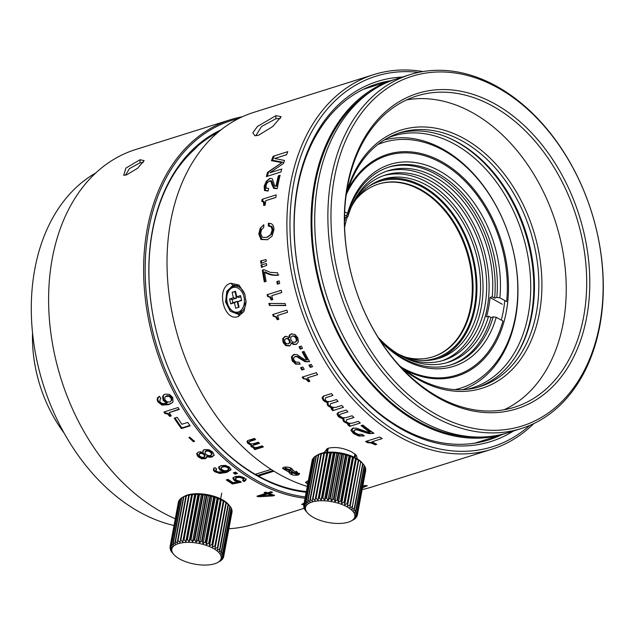 <?xml version="1.0" encoding="UTF-8"?>
<svg xmlns="http://www.w3.org/2000/svg" width="635" height="635" viewBox="0 0 635 635"><rect width="100%" height="100%" fill="white"/><g stroke="black" fill="none" stroke-linecap="round" stroke-linejoin="round"><path stroke-width="0.95" d="M466.788 389.374A132.024 93.988 72.5 0 0 472.337 387.882A132.024 93.988 72.5 0 0 528.217 314.865A132.024 93.988 72.5 0 0 454.731 144.24A132.024 93.988 72.5 0 0 393.073 136.017A132.024 93.988 72.5 0 0 387.675 137.97M515.485 356.687A134.207 95.544 72.5 0 0 531.257 315.285A134.207 95.544 72.5 0 0 446.318 136.882M32.536 332.859A118.928 84.669 72.5 0 0 64.048 432.983M377.746 144.574A128.754 91.654 -107.5 0 1 443.698 150.463A128.754 91.654 -107.5 0 1 515.366 316.857A128.754 91.654 -107.5 0 1 454.866 389.644M384.199 140.017A130.929 93.21 -107.5 0 1 442.603 148.971A130.929 93.21 -107.5 0 1 515.477 318.191A130.929 93.21 -107.5 0 1 462.772 389.684M501.277 320.08A114.022 81.169 72.5 0 0 503.245 311.412A114.022 81.169 72.5 0 0 504.777 300.545M404.916 369.975A116.205 82.725 72.5 0 0 506.286 311.825A116.205 82.725 72.5 0 0 454.342 170.077A116.205 82.725 72.5 0 0 348.059 189.301M378.254 184.15A90.559 64.468 -107.5 0 1 420.187 189.905A90.559 64.468 -107.5 0 1 470.591 306.943A90.559 64.468 -107.5 0 1 432.625 356.918M423.664 360.521A92.742 66.024 72.5 0 0 474.361 307.126A92.742 66.024 72.5 0 0 422.743 187.269A92.742 66.024 72.5 0 0 368.84 186.317M406.067 357.315A90.559 64.468 72.5 0 0 432.991 356.799A90.559 64.468 72.5 0 0 471.321 306.713A90.559 64.468 72.5 0 0 420.918 189.674A90.559 64.468 72.5 0 0 378.619 184.031A90.559 64.468 72.5 0 0 356.259 199.025M346.758 193.477A115.11 81.947 -107.5 0 1 448.318 167.164A115.11 81.947 -107.5 0 1 506.611 301.562L499.864 297.823A105.839 75.343 72.5 0 0 439.547 170.99A105.839 75.343 72.5 0 0 347.543 213.431L344.678 211.844M499.864 297.823L496.816 297.402L494.625 298.093L492.244 296.775L490.053 297.466L502.348 304.276M496.816 297.402A103.656 73.795 72.5 0 0 466.257 197.715A103.656 73.795 72.5 0 0 389.311 166.941A103.656 73.795 72.5 0 0 347.67 214.773L345.48 215.463L347.861 216.781L345.662 217.472L344.519 216.837M347.67 214.773L347.543 213.431M388.215 167.299A103.656 73.795 -107.5 0 1 494.625 298.093M492.244 296.775A100.386 71.461 72.5 0 0 462.51 200.43A100.386 71.461 72.5 0 0 388.096 170.751A100.386 71.461 72.5 0 0 347.861 216.781M378.103 337.336A100.386 71.461 72.5 0 0 448.366 362.26A100.386 71.461 72.5 0 0 488.601 316.23L486.41 316.921A100.386 71.461 72.5 0 0 488.664 307.427A100.386 71.461 72.5 0 0 490.053 297.466M386.278 171.363A100.386 71.461 -107.5 0 1 462.82 206.645A100.386 71.461 -107.5 0 1 487.196 307.888A100.386 71.461 -107.5 0 1 446.524 362.799M345.662 217.472A100.386 71.461 72.5 0 0 344.487 221.917M399.137 354.655A97.107 69.136 72.5 0 0 443.722 360.283A97.107 69.136 72.5 0 0 484.83 306.578A97.107 69.136 72.5 0 0 460.502 207.645A97.107 69.136 72.5 0 0 385.429 175.022A97.107 69.136 72.5 0 0 352.1 205.176M347.289 216.956A97.107 69.136 72.5 0 0 344.599 227.314M383.611 175.633A97.107 69.136 -107.5 0 1 457.613 209.82A97.107 69.136 -107.5 0 1 481.179 307.729A97.107 69.136 -107.5 0 1 441.889 360.823M397.573 353.687A93.837 66.802 72.5 0 0 439.087 358.315A93.837 66.802 72.5 0 0 478.806 306.419A93.837 66.802 72.5 0 0 455.303 210.82A93.837 66.802 72.5 0 0 382.754 179.3A93.837 66.802 72.5 0 0 351.361 206.867M380.936 179.911A93.837 66.802 -107.5 0 1 452.414 212.995A93.837 66.802 -107.5 0 1 475.155 307.57A93.837 66.802 -107.5 0 1 437.253 358.854M488.601 316.23L490.982 317.548L493.181 316.857L496.229 317.278L502.968 321.016A115.11 81.947 -107.5 0 1 401.463 367.3M380.349 340.86A105.839 75.343 72.5 0 0 496.229 317.278M490.982 317.548A103.656 73.795 -107.5 0 1 450.437 365.022M379.412 339.415A103.656 73.795 72.5 0 0 451.541 364.688A103.656 73.795 72.5 0 0 493.181 316.857M305.046 498.269A196.398 139.819 -107.5 0 1 256.675 482.14A196.398 139.819 -107.5 0 1 144.28 287.663A196.398 139.819 -107.5 0 1 230.489 119.69L135.469 149.59A196.398 139.819 72.5 0 0 49.26 317.563A196.398 139.819 72.5 0 0 161.655 512.04A196.398 139.819 72.5 0 0 175.3 518.724M228.886 528.741A196.398 139.819 72.5 0 0 253.381 524.28L304.284 508.254M217.749 132.54A189.309 134.771 72.5 0 0 152.487 231.156A189.309 134.771 72.5 0 0 306.3 491.553M220.988 129.873A190.397 135.549 72.5 0 0 152.432 230.489A190.397 135.549 72.5 0 0 306.165 492.292M305.3 496.927A195.31 139.041 -107.5 0 1 257.588 480.933A195.31 139.041 -107.5 0 1 145.502 282.551A195.31 139.041 -107.5 0 1 238.609 118.562M230.489 119.69A196.398 139.819 -107.5 0 1 242.411 116.729M258.445 496.776A196.398 139.819 -107.5 0 1 256.913 496.197L265.962 493.347A196.398 139.819 -107.5 0 1 264.096 492.609L265.684 492.109A196.398 139.819 -107.5 0 0 267.549 492.847L271.034 491.752A196.398 139.819 -107.5 0 0 272.566 492.331L269.081 493.435A196.398 139.819 72.5 0 0 274.63 495.371L272.836 495.935L258.445 496.776L258.516 495.752A195.31 139.041 -107.5 0 1 258.421 495.721M304.109 503.293L301.633 504.381L303.855 504.627M240.054 481.274L236.498 480.243L235.434 478.79L235.704 477.695L237.125 476.663L240.046 476.44L242.673 477.369L243.721 478.774L242.586 480.584A196.398 139.819 -107.5 0 0 244.245 481.6L246.031 479.869L244.292 477.782L239.8 476.194L235.053 476.552L232.855 478.377L234.426 480.624L237.633 481.79L233.124 482.703A196.398 139.819 72.5 0 1 228.044 479.385L226.258 479.949A196.398 139.819 -107.5 0 0 232.529 484.005L241.324 482.163L240.054 481.274M235.434 478.79L236.879 477.591L239.8 477.377L242.443 478.314L243.499 479.727M235.141 474.178A196.398 139.819 -107.5 0 1 233.339 472.877L235.625 472.154A196.398 139.819 -107.5 0 0 237.434 473.456L235.141 474.178L235.41 473.258A195.31 139.041 -107.5 0 1 234.41 472.543M230.942 469.487L230.759 470.043L229.56 467.193L225.369 465.384L220.734 465.685L218.535 467.511L219.877 470.027L224.306 471.718L218.186 472.011L216.567 471.241L215.884 469.836L216.733 468.995A196.398 139.819 -107.5 0 1 215.162 467.685L213.463 468.892L213.4 470.217L214.614 471.67L219.726 473.448L226.79 472.408L230.878 469.765M206.788 457.43L206.708 456.359L209.542 457.279L212.026 457.025L214.154 455.025L212.693 452.001L208.851 449.675L204.668 449.604L203.002 450.707L202.954 452.564L200.596 451.81L198.469 452.041L196.612 453.85L197.945 456.644L201.43 458.716L205.121 458.74L206.708 457.66M213.979 455.62L214.154 455.025M177.173 417.29A196.398 139.819 72.5 0 0 181.872 424.267L187.722 422.426A196.398 139.819 -107.5 0 0 190.143 425.823L181.372 428.585A196.398 139.819 -107.5 0 1 174.252 418.211L177.173 417.29M169.212 412.615L179.245 409.464A196.398 139.819 -107.5 0 1 178.078 407.527L163.957 411.972A196.398 139.819 -107.5 0 0 164.862 413.48L167.489 413.964L169.775 416.409L171.275 415.933A196.398 139.819 -107.5 0 1 169.212 412.615L179.054 409.146M162.012 405.122L168.751 404.606L171.998 402.963L173.03 401.749L172.728 397.47L169.394 394.343L165.092 394.16L163.798 394.795L162.576 396.454L163.1 400.225L166.672 403.265L162.933 403.542L161.004 402.836L159.742 401.51L160.512 398.328A196.398 139.819 -107.5 0 1 159.441 396.272L157.559 397.756L157.139 399.621L157.837 401.852L162.012 405.122L162.631 404.606L158.464 401.36L157.774 399.137L158.718 396.661M160.925 398.002L160.512 398.328M140.017 159.734L125.857 168.124L123.714 175.3L126.611 174.871L137.589 168.259L144.153 160.623L140.017 159.734L140.025 162.79L143.185 162.512M189.69 437.11L188.936 437.642L193.588 441.849L194.366 441.293L189.69 437.11M125.492 175.165L129.5 168.593L140.025 162.79M232.529 484.005L232.743 483.052L240.324 481.457M227.37 479.6A195.31 139.041 72.5 0 0 232.743 483.052M237.633 481.79L237.847 480.854L234.656 479.679L233.101 477.441M244.245 481.6L244.459 480.639A195.31 139.041 -107.5 0 1 243.38 479.989M246.253 478.917L244.459 480.639M236.625 472.877L235.41 473.258M231.061 469.146L227.084 471.503L220.027 472.551L214.924 470.789L213.725 469.344L213.789 468.019M219.726 473.448L220.027 472.551M216.36 468.693L215.884 469.836M224.306 471.718L224.607 470.821L220.194 469.146L218.869 466.638M222.861 466.042L221.091 468.082L222.536 466.916L225.354 466.749L227.838 467.804L228.663 469.408L228.965 468.511L228.155 466.923L225.671 465.868L222.861 466.042L222.536 466.916M228.965 468.511L227.139 470.575L224.417 470.733L221.877 469.638L221.091 468.082M206.97 457.049L205.51 457.922L201.827 457.906L198.358 455.843L197.033 453.065M202.954 452.564L203.422 449.929M214.13 455.184L212.415 456.208L209.931 456.462L207.105 455.549L206.708 456.359M205.224 455.414L203.795 457.224L201.684 457.24L199.739 456.089L198.993 454.533L200.096 453.517L202.16 453.557L204.041 454.731L204.74 456.573L205.224 455.414L204.446 453.938L202.573 452.763L200.517 452.731L199.414 453.739M212.177 453.612L210.55 455.565L208.082 455.533L205.811 454.16L204.93 452.358L206.129 451.144L208.55 451.16L210.907 452.564L211.677 454.731L212.177 453.612L211.32 451.763L208.963 450.366L206.55 450.35L205.343 451.564M198.993 454.533L199.509 453.43M204.93 452.358L205.47 451.12M189.857 425.426L181.904 427.934L181.372 428.585M175.046 417.965A195.31 139.041 72.5 0 0 181.904 427.934M171.061 415.6L169.775 416.409M170.355 415.822L168.077 413.393L165.457 412.917A195.31 139.041 -107.5 0 1 164.735 411.726M164.862 413.48L165.457 412.917M172.299 402.693L169.362 404.082L162.631 404.606M166.672 403.265L167.291 402.749L163.727 399.725L163.219 395.978L164.132 394.573M170.617 401.463L171.91 400.018L171.609 397.621L169.64 395.788L167.029 395.668L165.497 396.589L169.005 396.28L170.982 398.121L171.291 400.534L170.617 401.463L169.577 402.003L167.045 401.852L165.029 399.931L164.743 397.613L165.497 396.589M194.532 440.888L194.064 441.127L189.238 437.332M272.836 495.935L272.875 494.903L271.439 494.998M261.191 495.617L258.516 495.752M265.962 493.347L266.041 492.331A195.31 139.041 -107.5 0 1 265.573 492.149M271.129 491.792L269.153 492.411L269.081 493.435M261.247 494.895L267.565 492.911A195.31 139.041 72.5 0 0 271.447 494.292L271.423 495.332L261.168 495.919L261.247 494.895M271.423 495.332A196.398 139.819 -107.5 0 1 267.494 493.935L261.168 495.919M267.494 493.935L267.565 492.911M304.062 503.531L303.125 503.587L303.308 504.65M223.742 501.396A27.281 11.486 -169.4 0 0 223.512 501.269A27.281 11.486 -169.4 0 0 223.29 501.142L214.916 545.894A27.281 11.486 10.6 0 1 215.138 546.021A27.281 11.486 10.6 0 1 215.368 546.148L223.941 500.888L225.885 502.714L217.511 547.465A27.281 11.486 10.6 0 1 217.9 547.727L226.274 502.983A27.281 11.486 -169.4 0 0 225.885 502.714M217.448 562.626A25.098 10.565 10.6 0 1 179.689 559.006A25.098 10.565 10.6 0 1 173.752 554.442A25.098 10.565 10.6 0 1 182.245 542.774A25.098 10.565 10.6 0 1 213.312 548.426A25.098 10.565 10.6 0 1 217.448 562.626L221.155 560.491A27.281 11.486 10.6 0 0 221.409 560.284L220.226 560.729L222.52 559.189A27.281 11.486 10.6 0 0 222.702 558.959L221.25 559.427L223.393 557.744A27.281 11.486 10.6 0 0 223.488 557.49L221.79 557.998L223.75 556.181L232.124 511.429A27.281 11.486 -169.4 0 0 232.14 511.167L223.766 555.911A27.281 11.486 10.6 0 1 223.75 556.181M223.766 555.911L221.837 556.482L223.583 554.53L231.965 509.778A27.281 11.486 -169.4 0 0 231.886 509.5L223.512 554.252A27.281 11.486 10.6 0 1 223.583 554.53M223.512 554.252L221.393 554.895L222.901 552.831L231.275 508.079A27.281 11.486 -169.4 0 0 231.116 507.794L222.742 552.545A27.281 11.486 10.6 0 1 222.901 552.831M222.742 552.545L220.472 553.283L221.71 551.101L230.084 506.357A27.281 11.486 -169.4 0 0 229.973 506.222A27.281 11.486 -169.4 0 0 229.838 506.071L221.464 550.823A27.281 11.486 10.6 0 1 221.71 551.101M221.464 550.823L219.083 551.664L220.027 549.394L228.402 504.642A27.281 11.486 -169.4 0 0 228.084 504.365L219.71 549.116A27.281 11.486 10.6 0 1 220.027 549.394M219.71 549.116L217.249 550.077L217.9 547.727M217.511 547.465L215.019 548.553L215.368 546.148M229.973 506.222L228.354 504.341A25.098 10.565 -169.4 0 0 222.417 499.785A25.098 10.565 -169.4 0 0 184.658 496.165L183.523 496.824L175.149 541.576A27.281 11.486 10.6 0 1 175.514 541.417L183.888 496.673A27.281 11.486 -169.4 0 0 183.523 496.824M226.274 502.983L228.084 504.365M228.402 504.642L229.838 506.071M230.06 506.452L231.116 507.794M231.196 508.492L231.886 509.5M231.807 510.596L232.14 511.167M222.845 558.181L222.702 558.959M223.734 556.197L223.488 557.49M223.941 500.888L215.019 548.553M214.916 545.894L212.431 547.116L212.471 544.671L220.845 499.92A27.281 11.486 -169.4 0 0 220.337 499.689L211.963 544.441A27.281 11.486 10.6 0 1 212.471 544.671M211.963 544.441L209.542 545.806L209.264 543.33L217.638 498.578A27.281 11.486 -169.4 0 0 217.091 498.38L208.717 543.123A27.281 11.486 10.6 0 1 209.264 543.33M208.717 543.123L206.391 544.632L205.827 542.155L214.201 497.411A27.281 11.486 -169.4 0 0 213.614 497.229L205.24 541.98A27.281 11.486 10.6 0 1 205.827 542.155M205.24 541.98L203.049 543.631L202.208 541.171L210.582 496.419A27.281 11.486 -169.4 0 0 209.979 496.276L201.605 541.028A27.281 11.486 10.6 0 1 202.208 541.171M201.605 541.028L199.588 542.814L198.485 540.393L206.859 495.641A27.281 11.486 -169.4 0 0 206.248 495.53L197.874 540.282A27.281 11.486 10.6 0 1 198.485 540.393M197.874 540.282L196.064 542.203L194.739 539.829L203.113 495.086A27.281 11.486 -169.4 0 0 202.494 495.014L194.119 539.758A27.281 11.486 10.6 0 1 194.739 539.829M194.119 539.758L192.548 541.798L191.024 539.504L199.398 494.76A27.281 11.486 -169.4 0 0 198.803 494.728L190.421 539.472A27.281 11.486 10.6 0 1 191.024 539.504M190.421 539.472L189.119 541.623L187.428 539.417L195.802 494.665A27.281 11.486 -169.4 0 0 195.231 494.681L186.857 539.425A27.281 11.486 10.6 0 1 187.428 539.417M186.857 539.425L185.833 541.671L184.015 539.567L192.389 494.824A27.281 11.486 -169.4 0 0 191.849 494.871L183.475 539.615A27.281 11.486 10.6 0 1 184.015 539.567M183.475 539.615L182.753 541.949L180.856 539.964L189.23 495.213A27.281 11.486 -169.4 0 0 188.738 495.3L180.364 540.044A27.281 11.486 10.6 0 1 180.856 539.964M180.364 540.044L179.943 542.441L177.998 540.583L186.373 495.832A27.281 11.486 -169.4 0 0 185.944 495.951L177.57 540.702A27.281 11.486 10.6 0 1 177.998 540.583M177.57 540.702L177.459 543.147L175.514 541.417M175.149 541.576L175.339 544.044L173.45 542.457L181.824 497.705A27.281 11.486 -169.4 0 0 181.523 497.896L173.149 542.647A27.281 11.486 10.6 0 1 173.45 542.457M173.149 542.647L173.641 545.124L171.839 543.679L180.213 498.927A27.281 11.486 -169.4 0 0 179.991 499.142L171.617 543.893A27.281 11.486 10.6 0 1 171.839 543.679M171.617 543.893L172.395 546.362L170.712 545.052L179.086 500.309A27.281 11.486 -169.4 0 0 178.951 500.547L170.577 545.298A27.281 11.486 10.6 0 1 170.712 545.052M170.577 545.298L171.609 547.727L170.093 546.56L178.467 501.817A27.281 11.486 -169.4 0 0 178.427 501.999A27.281 11.486 -169.4 0 0 178.419 502.071L170.069 546.679M173.752 554.442L171.569 551.855A27.281 11.486 10.6 0 1 171.371 551.569L170.545 550.132A27.281 11.486 10.6 0 1 170.426 549.854L171.513 550.759L170.029 548.449A27.281 11.486 10.6 0 1 169.997 548.172L171.315 549.204L170.045 546.822A27.281 11.486 10.6 0 1 170.053 546.751A27.281 11.486 10.6 0 1 170.093 546.56M179.086 500.309L179.88 499.721M180.213 498.927L181.483 498.126M181.824 497.705L184.261 496.38M183.888 496.673L185.944 495.951M186.373 495.832L188.865 494.776L188.738 495.3M189.23 495.213L191.667 494.284L191.849 494.871M192.389 494.824L194.747 494.006L195.231 494.681M195.802 494.665L198.041 493.959L198.803 494.728M199.398 494.76L201.47 494.133L202.494 495.014M203.113 495.086L204.986 494.53L206.248 495.53M206.859 495.641L208.51 495.149L209.979 496.276M210.582 496.419L211.971 495.967L213.614 497.229M214.201 497.411L215.313 496.967L217.091 498.38M217.638 498.578L218.456 498.134L220.337 499.689M220.845 499.92L221.353 499.451L223.29 501.142M221.353 499.451L212.431 547.116M218.456 498.134L209.542 545.806M215.313 496.967L206.391 544.632M211.971 495.967L203.049 543.631M208.51 495.149L199.588 542.814M204.986 494.53L196.064 542.203M201.47 494.133L192.548 541.798M198.041 493.959L189.119 541.623M194.747 494.006L185.833 541.671M191.667 494.284L182.753 541.949M169.997 548.172L170.196 547.116M170.426 549.854L170.537 549.251M236.752 296.767L235.522 291.259L232.148 292.314L233.378 297.831L229.584 299.022L230.68 303.911L234.474 302.72L235.704 308.229L239.07 307.173L237.839 301.657L241.641 300.466L240.546 295.577L236.752 296.767L238.673 297.482L240.824 296.807M235.601 291.64L232.148 292.314M237.839 301.657L241.538 299.99M234.474 302.72L237.196 301.355L238.53 307.34M229.584 299.022L232.1 299.553L232.807 302.736L237.196 301.355M232.807 302.736L230.68 303.911M233.378 297.831L236.482 298.172L232.1 299.553M235.061 291.806L236.482 298.172M344.567 502.372L352.941 457.629A27.281 11.486 -169.4 0 0 352.417 457.406L344.035 502.158A27.281 11.486 10.6 0 1 344.567 502.372L344.686 504.841L347.147 503.539A27.281 11.486 10.6 0 1 347.623 503.785L355.997 459.034A27.281 11.486 -169.4 0 0 355.521 458.795L347.147 503.539M344.035 502.158L341.662 503.595L341.241 501.118L349.615 456.367A27.281 11.486 -169.4 0 0 349.044 456.176L340.67 500.928A27.281 11.486 10.6 0 1 341.241 501.118M340.67 500.928L338.407 502.499L337.701 500.031L346.075 455.287A27.281 11.486 -169.4 0 0 345.48 455.12L337.106 499.872A27.281 11.486 10.6 0 1 337.701 500.031M337.106 499.872L334.994 501.594L334.026 499.15L342.4 454.398A27.281 11.486 -169.4 0 0 341.789 454.271L333.415 499.023A27.281 11.486 10.6 0 1 334.026 499.15M333.415 499.023L331.494 500.872L330.279 498.475L338.653 453.723A27.281 11.486 -169.4 0 0 338.034 453.636L329.66 498.388A27.281 11.486 10.6 0 1 330.279 498.475M329.66 498.388L327.97 500.364L326.541 498.031L334.915 453.287A27.281 11.486 -169.4 0 0 334.304 453.231L325.93 497.983A27.281 11.486 10.6 0 1 326.541 498.031M325.93 497.983L324.485 500.078L322.874 497.824L331.248 453.072A27.281 11.486 -169.4 0 0 330.66 453.065L322.286 497.816A27.281 11.486 10.6 0 1 322.874 497.824M322.286 497.816L321.119 500.015L319.365 497.856L327.739 453.112A27.281 11.486 -169.4 0 0 327.176 453.136L318.802 497.888A27.281 11.486 10.6 0 1 319.365 497.856M318.802 497.888L317.929 500.174L316.063 498.126L324.437 453.382A27.281 11.486 -169.4 0 0 323.921 453.446L315.547 498.197A27.281 11.486 10.6 0 1 316.063 498.126M315.547 498.197L314.976 500.563L313.055 498.634L321.429 453.89A27.281 11.486 -169.4 0 0 320.961 453.993L312.587 498.737A27.281 11.486 10.6 0 1 313.055 498.634M312.587 498.737L312.325 501.158L310.38 499.364L318.754 454.62A27.281 11.486 -169.4 0 0 318.349 454.755L309.975 499.507A27.281 11.486 10.6 0 1 310.38 499.364M309.975 499.507L310.015 501.967L308.094 500.309L316.468 455.557A27.281 11.486 -169.4 0 0 316.143 455.732A27.281 11.486 -169.4 0 0 316.135 455.732L307.761 500.483A27.281 11.486 10.6 0 1 308.094 500.309M307.761 500.483L308.11 502.96L306.253 501.444L314.627 456.692A27.281 11.486 -169.4 0 0 314.365 456.89L305.991 501.642A27.281 11.486 10.6 0 1 306.253 501.444M305.991 501.642L306.626 504.119L304.879 502.745L313.253 457.994A27.281 11.486 -169.4 0 0 313.071 458.224L304.697 502.968A27.281 11.486 10.6 0 1 304.879 502.745M304.697 502.968L305.61 505.42L304.006 504.19L312.38 459.438A27.281 11.486 -169.4 0 0 312.285 459.692L303.911 504.436A27.281 11.486 10.6 0 1 304.006 504.19M303.911 504.436L305.07 506.849L303.649 505.754L312.039 460.986M305.935 511.111A27.281 11.486 10.6 0 1 305.808 510.961A27.281 11.486 10.6 0 1 305.697 510.826L304.665 509.389A27.281 11.486 10.6 0 1 304.498 509.103L305.459 509.953L303.895 507.675A27.281 11.486 10.6 0 1 303.816 507.405L305.022 508.373L303.641 506.016A27.281 11.486 10.6 0 1 303.649 505.754M313.357 517.398A25.098 10.565 10.6 0 1 307.419 512.842A25.098 10.565 10.6 0 1 315.912 501.166A25.098 10.565 10.6 0 1 346.98 506.817A25.098 10.565 10.6 0 1 351.115 521.017A25.098 10.565 10.6 0 1 313.357 517.398M355.997 459.034L356.362 458.549L358.299 460.311L349.925 505.055L347.44 506.214L347.623 503.785M352.941 457.629L353.608 457.168L344.686 504.841M353.608 457.168L355.521 458.795M362.442 463.225L364.204 465.328L355.83 510.08L353.497 510.865L354.592 508.635L362.966 463.891L362.021 462.732A25.098 10.565 -169.4 0 0 356.084 458.176A25.098 10.565 -169.4 0 0 318.325 454.557L316.143 455.732M312.38 459.438L312.928 459.002M313.253 457.994L314.293 457.287M314.627 456.692L316.119 455.811M316.468 455.557L318.349 454.755M318.754 454.62L321.239 453.493L320.961 453.993M321.429 453.89L323.898 452.898L323.921 453.446M324.437 453.382L326.85 452.509L327.176 453.136M327.739 453.112L330.041 452.35L330.66 453.065M331.248 453.072L333.407 452.414L334.304 453.231M334.915 453.287L336.891 452.699L338.034 453.636M338.653 453.723L340.416 453.207L341.789 454.271M342.4 454.398L343.916 453.922L345.48 455.12M346.075 455.287L347.329 454.835L349.044 456.176M349.615 456.367L350.583 455.922L352.417 457.406M350.583 455.922L341.662 503.595M347.329 454.835L338.407 502.499M343.916 453.922L334.994 501.594M340.416 453.207L331.494 500.872M336.891 452.699L327.97 500.364M333.407 452.414L324.485 500.078M330.041 452.35L321.119 500.015M326.85 452.509L317.929 500.174M323.898 452.898L314.976 500.563M303.816 507.405L303.967 506.587M304.498 509.103L304.578 508.691M354.29 519.057L354.251 519.287A27.281 11.486 10.6 0 1 353.949 519.47L351.115 521.017M354.251 519.287L355.568 518.255A27.281 11.486 10.6 0 0 355.783 518.033L354.465 518.485L356.687 516.874A27.281 11.486 10.6 0 0 356.83 516.636L355.243 517.12L357.307 515.366A27.281 11.486 10.6 0 0 357.346 515.183A27.281 11.486 10.6 0 0 357.362 515.112L355.536 515.644L357.402 513.755L365.776 469.011A27.281 11.486 -169.4 0 0 365.744 468.733L357.37 513.485A27.281 11.486 10.6 0 1 357.402 513.755M357.37 513.485L355.346 514.088L356.973 512.08L365.347 467.328A27.281 11.486 -169.4 0 0 365.228 467.05L356.854 511.794A27.281 11.486 10.6 0 1 356.973 512.08M356.854 511.794L354.655 512.485L356.037 510.357L364.411 465.614A27.281 11.486 -169.4 0 0 364.204 465.328M354.314 508.357L351.885 509.262L360.807 461.589L362.688 463.606L354.314 508.357A27.281 11.486 10.6 0 1 354.592 508.635M352.33 506.674L349.853 507.698L358.775 460.034L360.704 461.923L352.33 506.674A27.281 11.486 10.6 0 1 352.687 506.944M349.925 505.055A27.281 11.486 10.6 0 1 350.353 505.317M356.362 458.549L347.44 506.214M358.727 460.573A27.281 11.486 -169.4 0 0 358.299 460.311M364.363 465.86L365.228 467.05M365.236 467.931L365.744 468.733M365.577 470.067L357.362 515.112M355.894 517.461L355.783 518.033M357.021 515.62L356.83 516.636M95.853 172.91A188.214 133.993 72.5 0 0 33.322 339.669A188.214 133.993 72.5 0 0 139.629 512.104A188.214 133.993 72.5 0 0 174.03 525.494M258.374 476.099L273.931 471.202M271.026 469.376L255.254 474.337M176.935 169.41L177.84 168.204A188.214 133.993 72.5 0 1 194.453 149.439L197.525 146.161M272.955 470.591L257.612 475.425A187.127 133.215 72.5 0 1 255.492 474.258M258.159 476.163L257.612 475.425M196.136 147.383L196.532 147.399M497.642 87.709A183.309 130.493 -107.5 0 1 599.67 324.612A183.309 130.493 -107.5 0 1 436.475 414.568A183.309 130.493 -107.5 0 1 334.439 177.665A183.309 130.493 -107.5 0 1 497.642 87.709M496.546 86.225A185.491 132.048 -107.5 0 1 599.789 325.945A185.491 132.048 -107.5 0 1 521.271 428.538A185.491 132.048 -107.5 0 1 434.65 416.973A185.491 132.048 -107.5 0 1 328.493 233.307A185.491 132.048 -107.5 0 1 409.916 74.668A185.491 132.048 -107.5 0 1 496.546 86.225M506.286 433.229A185.491 132.048 -107.5 0 1 504.468 433.824A185.491 132.048 -107.5 0 1 417.838 422.267A185.491 132.048 -107.5 0 1 311.682 238.601A185.491 132.048 -107.5 0 1 393.105 79.954A185.491 132.048 -107.5 0 1 394.938 79.399M370.792 91.599A184.396 131.27 72.5 0 0 314.333 255.786A184.396 131.27 72.5 0 0 418.02 421.291A184.396 131.27 72.5 0 0 479.504 437.063M409.916 74.668L396.764 78.803A185.491 132.048 72.5 0 0 315.341 237.45A185.491 132.048 72.5 0 0 421.489 421.116A185.491 132.048 72.5 0 0 508.119 432.673L521.271 428.538M347.464 184.88A165.306 117.681 72.5 0 0 439.476 398.518A165.306 117.681 72.5 0 0 586.653 317.397A165.306 117.681 72.5 0 0 494.641 103.759A165.306 117.681 72.5 0 0 347.464 184.88M583.605 316.984A163.124 116.126 72.5 0 0 542.742 150.797A163.124 116.126 72.5 0 0 416.631 96.004A163.124 116.126 72.5 0 0 347.583 186.222A163.124 116.126 72.5 0 0 388.445 352.401A163.124 116.126 72.5 0 0 514.564 407.194A163.124 116.126 72.5 0 0 583.605 316.984M406.606 99.885A163.124 116.126 -107.5 0 1 526.51 163.06A163.124 116.126 -107.5 0 1 563.142 323.421A163.124 116.126 -107.5 0 1 504.119 409.75M401.812 368.213A135.295 96.322 72.5 0 0 539.361 313.42A135.295 96.322 72.5 0 0 469.194 141.597A135.295 96.322 72.5 0 0 346.519 192.524M399.359 365.57A133.112 94.766 72.5 0 0 479.973 386.628A133.112 94.766 72.5 0 0 536.321 313.007A133.112 94.766 72.5 0 0 502.976 177.387A133.112 94.766 72.5 0 0 400.058 132.675A133.112 94.766 72.5 0 0 346.027 196.096M397.875 133.398A133.112 94.766 -107.5 0 1 499.507 179.999A133.112 94.766 -107.5 0 1 531.932 314.388A133.112 94.766 -107.5 0 1 477.766 387.279M533.749 423.608A196.398 139.819 -107.5 0 1 491.657 449.294A196.398 139.819 -107.5 0 1 399.931 437.055A196.398 139.819 -107.5 0 1 399.923 437.047A196.398 139.819 -107.5 0 1 290.616 183.229A196.398 139.819 -107.5 0 1 373.753 74.612L253.881 112.332A196.398 139.819 72.5 0 0 170.744 220.948A196.398 139.819 72.5 0 0 280.067 474.774A196.398 139.819 72.5 0 0 307.269 486.426M289.012 471.051L288.838 472.019C289.957 474.662 293.068 475.671 298.172 475.043L299.577 473.908L293.219 470.638C292.116 467.9 289.036 466.741 283.964 467.169L282.535 468.4L288.822 472.075M366.752 441.111A195.31 139.041 72.5 0 0 368.657 442.27L372.078 442.516L376.372 444.373L375.229 444.81L370.951 442.928L367.538 442.682A196.398 139.819 -107.5 0 1 365.585 441.476L379.706 437.039A196.398 139.819 72.5 0 0 382.222 438.571L372.189 441.73A196.398 139.819 72.5 0 0 376.722 444.341L375.229 444.81M382.159 438.531L372.189 441.73M529.749 425.418A194.215 138.263 -107.5 0 1 401.764 434.65A194.215 138.263 -107.5 0 1 293.656 183.642A194.215 138.263 -107.5 0 1 418.648 72.374M357.394 458.946L356.346 455.343L352.052 452.12C343.813 447.945 335.955 446.627 328.478 448.167L327.176 448.667L324.025 452.699M362.148 489.529A196.398 139.819 72.5 0 0 371.785 487.013L491.657 449.294M308.348 480.616L305.768 482.171L307.705 484.092M305.768 482.171L305.554 482.679M362.49 487.704L367.34 485.751M367.03 485.624L362.799 486.021M373.753 74.612A196.398 139.819 -107.5 0 1 422.966 71.557M258.58 135.223L272.725 126.548L281.178 116.681L275.9 115.673L257.461 126.436L252.849 132.755L254.905 135.763L258.58 135.223M230.878 283.25C215.44 286.702 223.48 322.429 238.308 316.516L243.951 311.507L246.039 302.157L244.856 294.362L239.014 285.044L230.878 283.25L232.934 285.345L234.101 285.083L240.459 287.266L244.935 294.632M251.341 443.968L250.762 445.849L251.42 446.802L254.643 448.215L253.635 448.532A196.398 139.819 -107.5 0 0 254.841 449.62L263.374 446.937A196.398 139.819 -107.5 0 1 262.168 445.841L257.334 447.365L254.865 447.484L253.024 446.651L252.659 445.778L253.524 445.214L259.477 443.341A196.398 139.819 -107.5 0 1 258.286 442.206L253.476 443.722L251.016 443.913L249.277 443.063L248.92 442.063L249.999 441.389L255.635 439.611A196.398 139.819 -107.5 0 1 254.46 438.436L248.166 440.42L246.951 441.563L247.745 443.27L250.849 444.984M355.513 429.617L353.79 431.101L355.275 432.975L358.505 434.443L362.013 434.284A196.398 139.819 72.5 0 0 364.323 435.896L358.886 436.078L353.528 433.562L350.893 430.316L352.361 428.3M355.624 429.57L358.077 429.474L362.958 431.149L361.95 431.522L368.951 433.634L373.975 433.3A196.398 139.819 72.5 0 1 362.831 425.053L361.045 425.609A196.398 139.819 -107.5 0 0 369.713 432.141L367.062 431.879L356.283 428.133L352.608 428.22M361.95 431.522L357.092 429.839L354.774 429.887L355.759 429.522M360.283 422.966L349.655 426.363A196.398 139.819 -107.5 0 1 347.655 424.68L348.917 424.283L344.154 421.997L343.011 420.568L342.995 419.013L338.376 416.631L336.955 414.107L338.169 412.591M349.655 426.363L360.331 423.005A196.398 139.819 72.5 0 1 358.323 421.322L352.282 423.22L348.988 423.235L346.258 421.886L346.353 419.886L353.965 417.489A196.398 139.819 72.5 0 1 352.084 415.758L346.067 417.647L342.852 417.767L340.344 416.425C339.201 415.33 339.4 414.536 340.931 414.044L347.98 411.829A196.398 139.819 72.5 0 1 346.202 410.059L338.328 412.536M341.416 413.869L347.94 411.79M343.456 407.241L332.827 410.639A196.398 139.819 -107.5 0 1 331.129 408.837L332.383 408.44L328.097 405.987L327.176 404.479L327.342 402.852L323.159 400.312L322.072 397.669L323.413 396.097M332.827 410.639L343.495 407.281A196.398 139.819 72.5 0 1 341.797 405.479L335.748 407.384L332.589 407.345L330.129 405.892L330.47 403.812L338.082 401.407A196.398 139.819 72.5 0 1 336.479 399.574L330.462 401.471L327.35 401.55L325.08 400.113L325.691 397.724L332.962 395.43A196.398 139.819 72.5 0 1 331.438 393.565L323.564 396.049M308.388 381.706L305.919 379.174L303.22 378.666A196.398 139.819 -107.5 0 1 302.212 377.119L316.333 372.674A196.398 139.819 72.5 0 0 317.627 374.658L307.594 377.817A196.398 139.819 72.5 0 0 309.888 381.238L308.388 381.706L309.864 381.206M310.285 367.379A196.398 139.819 -107.5 0 1 308.935 365.125L311.221 364.411A196.398 139.819 72.5 0 0 312.579 366.665L310.285 367.379L312.555 366.625M301.903 370.022A196.398 139.819 -107.5 0 1 300.553 367.76L302.847 367.046A196.398 139.819 72.5 0 0 304.197 369.3L301.903 370.022L304.181 369.26M295.418 356.418L293.537 357.965L293.941 360.235L295.989 362.14L299.045 362.148A196.398 139.819 72.5 0 0 300.196 364.188L295.521 364.085L292.171 360.831L291.401 356.894L293.56 354.632M295.537 356.37L297.68 356.394L301.061 358.616L300.307 358.894L305.229 361.775L309.626 361.672A196.398 139.819 72.5 0 1 304.014 351.385L302.228 351.949A196.398 139.819 -107.5 0 0 306.602 360.053L304.483 359.601L297.005 354.632L293.807 354.544M300.307 358.894L296.934 356.672L294.926 356.6L295.672 356.322M300.22 349.163A196.398 139.819 -107.5 0 1 299.069 346.837L301.363 346.115A196.398 139.819 72.5 0 0 302.514 348.44L300.22 349.163L302.498 348.409M296.323 344.289L298.355 342.011L297.839 337.86L294.965 334.447L291.171 333.97L289.338 335.24L288.79 337.653L286.845 336.447L284.837 336.542L282.638 338.725L283.099 342.495L285.718 345.599L289.084 346.012L290.663 344.995L291.187 343.003L293.529 344.527L296.108 344.376M277.32 319.746L275.646 316.921L273.28 316.286A196.398 139.819 -107.5 0 1 272.717 314.579L286.837 310.134A196.398 139.819 -107.5 0 0 287.56 312.325L277.527 315.484A196.398 139.819 -107.5 0 0 278.821 319.278L277.32 319.746L278.805 319.238M269.407 305.483A196.398 139.819 -107.5 0 1 268.835 303.435L285.131 303.53A196.398 139.819 72.5 0 0 285.742 305.554L269.407 305.483L285.655 305.284M271.264 300.053L269.819 297.14L267.541 296.474A196.398 139.819 -107.5 0 1 267.105 294.711L281.226 290.274A196.398 139.819 72.5 0 0 281.789 292.529L271.756 295.688A196.398 139.819 72.5 0 0 272.764 299.577L271.264 300.053L272.748 299.545M277.376 284.17A196.398 139.819 -107.5 0 1 276.836 281.615L279.13 280.892A196.398 139.819 72.5 0 0 279.67 283.448L277.376 284.17L279.662 283.408M264.327 281.924A196.398 139.819 -107.5 0 1 262.342 270.161L263.969 269.653L270.399 272.375L277.598 272.796A196.398 139.819 72.5 0 0 278.035 275.272C272.717 275.669 268.208 274.622 264.509 272.137A196.398 139.819 72.5 0 0 266.113 281.368L264.327 281.924L266.113 281.329M261.43 267.391A196.398 139.819 -107.5 0 1 261.104 264.874L266.51 263.581A196.398 139.819 72.5 0 0 266.74 265.303L261.43 267.391M260.921 263.414A196.398 139.819 -107.5 0 1 260.636 260.882L266.033 259.58A196.398 139.819 72.5 0 0 266.24 261.334L260.921 263.414M263.819 224.838L260.207 228.211L263.827 224.703A196.398 139.819 72.5 0 0 263.755 227.37L261.445 229.918L260.66 233.434L262.263 237.244L266.51 237.466L270.677 234.64L272.169 229.957L271.272 226.901L268.303 225.933A196.398 139.819 -107.5 0 1 268.367 223.274L271.534 223.742L273.383 225.79L274.034 229.298L272.121 236.085L267.295 239.84M267.779 237.014L266.51 237.466M260.207 228.211L258.794 233.998L260.993 239.522L267.684 239.689M263.533 202.208L263.723 205.581L265.224 205.113A196.398 139.819 72.5 0 1 265.787 200.636L275.82 197.477A196.398 139.819 72.5 0 1 276.193 194.881L262.072 199.326A196.398 139.819 -107.5 0 0 261.779 201.351L263.533 202.208L264.43 201.882L264.604 205.256L263.723 205.581M270.05 180.808L267.272 182.682L265.97 185.579L266.232 188.143L268.605 188.405A196.398 139.819 72.5 0 0 268.105 191.056L264.509 190.556L264.176 186.182L266.39 181.15L269.7 178.467M270.177 180.753L271.812 180.967L272.828 184.063L271.867 184.412L273.701 188.436L277.225 188.659A196.398 139.819 72.5 0 1 280.122 175.228L278.336 175.792A196.398 139.819 -107.5 0 0 275.971 186.38L274.63 185.642L272.359 178.76L269.954 178.379M271.867 184.412L270.827 181.332L269.327 181.07L270.312 180.713M266.351 176.586A196.398 139.819 -107.5 0 1 267.549 172.355L281.869 162.631L271.455 160.671A196.398 139.819 -107.5 0 1 273.177 156.25L287.79 151.646A196.398 139.819 72.5 0 0 286.575 154.734L274.661 158.488L284.504 160.449A196.398 139.819 72.5 0 0 283.504 163.457L269.907 172.784L281.789 169.045A196.398 139.819 72.5 0 0 280.972 171.99L266.351 176.586L280.988 171.926M402.257 77.073A188.762 134.382 72.5 0 0 297.601 185.833A188.762 134.382 72.5 0 0 355.338 390.946A188.762 134.382 72.5 0 0 513.612 430.943M390.708 80.709A186.579 132.826 72.5 0 0 376.698 83.979A186.579 132.826 72.5 0 0 297.72 187.166A186.579 132.826 72.5 0 0 344.464 377.246A186.579 132.826 72.5 0 0 488.712 439.928A186.579 132.826 72.5 0 0 502.063 434.578M367.705 87.312A186.579 132.826 -107.5 0 1 372.435 86.463M483.791 440.333A186.579 132.826 -107.5 0 1 479.425 442.333M367.538 442.682L368.657 442.27M355.306 454.319L355.648 456.041L354.774 457.486M326.811 452.303L326.692 450.628L328.43 448.183M282.742 467.939L286.306 470.527M288.996 471.154L292.148 473.797M295.997 474.385L299.529 473.4M290.965 472.464L296.577 474.258L297.426 473.567L291.814 471.757L290.965 472.464L291.997 470.789L293.227 470.614M296.315 471.249L297.601 472.599L297.426 473.567M284.67 468.868L290.235 470.884L291.092 470.17L285.528 468.13L284.67 468.868L285.71 467.162L287.377 467.019M289.385 467.463L291.267 469.201L291.092 470.17M256.588 135.7L256.088 135.231L261.612 126.476L275.876 118.753L280.321 118.499M246.039 301.879L239.339 314L238.157 314.262L230.322 311.301L225.568 301.966L226.822 291.346L232.934 285.345M240.911 313.285A14.732 10.271 82.1 0 1 239.84 312.928M236.093 285.909A14.732 10.271 82.1 0 1 236.99 285.29M254.952 447.5L254.643 448.215M253.286 446.865L251.142 445.024L251.349 443.952M250.079 443.611L248.142 442.46L247.356 440.761M255.119 439.095L250.404 440.587L248.92 442.063M258.921 442.817L253.905 444.389L252.659 445.778M262.771 446.397L255.199 448.778L254.841 449.62M255.199 448.778A195.31 139.041 -107.5 0 1 254.595 448.231M353.576 427.863L351.877 429.951L354.536 433.189L359.918 435.689L364.188 435.808M369.713 432.141L370.745 431.76A195.31 139.041 72.5 0 1 362.069 425.291M362.958 431.149L369.999 433.253L373.817 433.189M348.647 424.363A195.31 139.041 72.5 0 0 350.615 426.014M339.209 412.21L337.844 413.782L339.265 416.298L343.908 418.679L343.932 420.235L345.083 421.656L349.861 423.934L348.917 424.283M343.908 418.679L342.995 419.013M353.925 417.449L346.519 419.83M332.018 408.559A195.31 139.041 72.5 0 0 333.692 410.321M324.39 395.74L322.897 397.359L323.985 400.002L328.184 402.542L328.017 404.17L328.946 405.678L333.248 408.122L332.383 408.44M328.184 402.542L327.342 402.852M332.93 395.399L325.914 397.645M326.311 397.502L326.739 397.343M338.05 401.376L330.644 403.749M303.22 378.666L306.697 378.889L309.174 381.421M303.006 376.865A195.31 139.041 72.5 0 0 303.99 378.381M317.603 374.626L307.594 377.817M309.713 364.879A195.31 139.041 72.5 0 0 311.047 367.101M301.339 367.522A195.31 139.041 72.5 0 0 302.673 369.737M294.553 354.274L292.148 356.616L292.925 360.553L296.275 363.807L300.157 364.117M306.602 360.053L307.356 359.775A195.31 139.041 72.5 0 1 302.99 351.711M301.061 358.616L305.983 361.498L309.578 361.585M299.823 346.599A195.31 139.041 72.5 0 0 300.966 348.885M291.187 343.003L291.925 342.733L294.267 344.257L296.616 344.186M285.575 336.272L283.369 338.455L283.829 342.225L286.456 345.329L289.822 345.742M291.902 333.7L290.076 334.97L289.52 337.383L288.79 337.653M292.576 335.915L295.021 336.082L296.791 338.145L297.085 340.685L295.148 342.265M294.91 342.352L292.664 342.059L290.957 340.011L290.647 337.566L292.084 336.098L294.283 336.352L296.053 338.415L296.347 340.963L294.91 342.352L295.648 342.082M286.417 338.431L288.52 338.598L289.917 340.32L290.235 342.36L288.528 343.765M288.282 343.852L286.345 343.662L284.885 341.947L284.631 339.836L285.917 338.622L287.79 338.868L289.187 340.59L289.497 342.638L288.282 343.852L289.02 343.583M273.28 316.286L276.376 316.651L278.051 319.476M274.01 316.024A195.31 139.041 -107.5 0 1 273.455 314.341M287.552 312.293L277.527 315.484M269.637 303.435A195.31 139.041 72.5 0 0 270.137 305.213M267.541 296.474L270.55 296.87L271.994 299.784M267.851 294.481A195.31 139.041 72.5 0 0 268.272 296.204M281.773 292.489L271.756 295.688M277.582 281.376A195.31 139.041 72.5 0 0 278.114 283.901M263.096 269.923A195.31 139.041 72.5 0 0 265.073 281.654M264.509 272.137L265.263 271.859C269.272 274.415 273.78 275.463 278.781 275.003M261.874 264.692A195.31 139.041 72.5 0 0 262.184 267.097M261.414 260.691A195.31 139.041 72.5 0 0 261.683 263.112M268.303 225.933L269.121 225.631L272.09 226.6L272.979 229.664L271.478 234.339L267.311 237.172M269.184 223.218A195.31 139.041 72.5 0 0 269.121 225.631M261.025 227.909L259.604 233.696L261.787 239.228L267.557 239.728M265.232 205.065L264.604 205.256M261.779 201.351L262.676 201.017L264.43 201.882M262.969 199.041A195.31 139.041 72.5 0 0 262.676 201.017M275.828 197.429L265.787 200.636M270.208 178.308L267.383 180.784L265.144 185.833L265.454 190.206L268.129 190.937M275.971 186.38L276.916 186.039A195.31 139.041 72.5 0 1 279.321 175.482M272.828 184.063L274.637 188.087L277.249 188.508M267.549 172.355L268.589 171.974A195.31 139.041 72.5 0 0 267.367 176.212M268.589 171.974L281.869 162.631M282.956 162.227L272.582 160.25L271.455 160.671M274.312 155.892A195.31 139.041 72.5 0 0 272.582 160.25M286.607 154.662L274.661 158.488M307.888 483.092L305.792 482.14M308.221 481.306L307.991 482.671M362.736 486.362L364.95 486.267L362.569 487.291M234.426 480.624L234.656 479.679M242.443 478.314L242.673 477.369M239.8 477.377L240.046 476.44M236.879 477.591L237.125 476.663M226.79 472.408L227.084 471.503M214.614 471.67L214.924 470.789M213.4 470.217L213.725 469.344M219.877 470.027L220.194 469.146M221.17 467.868L221.409 467.209M225.354 466.749L225.671 465.868M227.838 467.804L228.155 466.923M197.945 456.644L198.358 455.843M201.43 458.716L201.827 457.906M212.026 457.025L212.415 456.208M209.542 457.279L209.931 456.462M205.121 458.74L205.51 457.922M200.096 453.517L200.517 452.731M202.16 453.557L202.573 452.763M204.041 454.731L204.446 453.938M206.129 451.144L206.55 450.35M208.55 451.16L208.963 450.366M210.907 452.564L211.32 451.763M167.489 413.964L168.077 413.393M168.751 404.606L169.362 404.082M157.837 401.852L158.464 401.36M157.139 399.621L157.774 399.137M157.559 397.756L158.202 397.28M163.1 400.225L163.727 399.725M162.576 396.454L163.219 395.978M166.386 396.145L167.029 395.668M169.005 396.28L169.64 395.788M170.982 398.121L171.609 397.621M171.291 400.534L171.91 400.018M193.588 441.849L194.064 441.127M233.426 286.369A13.637 9.509 82.1 0 1 234.505 286.123A13.637 9.509 82.1 0 1 245.039 295.005M245.983 300.53A13.637 9.509 82.1 0 1 239.347 312.896A13.637 9.509 82.1 0 1 238.26 313.142L241.816 312.65M238.339 311.944A12.549 8.747 82.1 0 1 227.203 302.387A12.549 8.747 82.1 0 1 232.886 287.544A12.549 8.747 82.1 0 1 244.015 297.101A12.549 8.747 82.1 0 1 238.339 311.944M181.404 163.465A12.549 3.469 145.6 0 1 180.927 163.87M186.103 157.528A12.549 3.469 145.6 0 1 185.952 158.044M372.078 442.516L370.951 442.928M275.876 118.753L275.9 115.673M239.339 314L238.308 316.516M251.801 445.968L251.42 446.802M251.142 445.024L250.762 445.849M249.42 443.349L249.031 444.167M248.142 442.46L247.745 443.27M250.404 440.587L249.999 441.389M253.905 444.389L253.524 445.214M359.918 435.689L358.886 436.078M354.536 433.189L353.528 433.562M351.877 429.951L350.893 430.316M369.999 433.253L368.951 433.634M358.077 429.474L357.092 429.839M345.083 421.656L344.154 421.997M343.932 420.235L343.011 420.568M341.178 417.671L340.273 418.005M339.265 416.298L338.376 416.631M337.844 413.782L336.955 414.107M328.946 405.678L328.097 405.987M328.017 404.17L327.176 404.479M325.676 401.455L324.842 401.764M323.985 400.002L323.159 400.312M322.897 397.359L322.072 397.669M306.697 378.889L305.919 379.174M296.275 363.807L295.521 364.085M292.925 360.553L292.171 360.831M292.148 356.616L291.401 356.894M305.983 361.498L305.229 361.775M297.68 356.394L296.934 356.672M294.267 344.257L293.529 344.527M286.456 345.329L285.718 345.599M283.829 342.225L283.099 342.495M283.369 338.455L282.638 338.725M290.076 334.97L289.338 335.24M295.021 336.082L294.283 336.352M296.791 338.145L296.053 338.415M297.085 340.685L296.347 340.963M288.52 338.598L287.79 338.868M289.917 340.32L289.187 340.59M290.235 342.36L289.497 342.638M276.376 316.651L275.646 316.921M270.55 296.87L269.819 297.14M271.478 234.339L270.677 234.64M272.979 229.664L272.169 229.957M272.09 226.6L271.272 226.901M261.787 239.228L260.993 239.522M259.604 233.696L258.794 233.998M265.454 190.206L264.509 190.556M265.144 185.833L264.176 186.182M267.383 180.784L266.39 181.15M274.637 188.087L273.701 188.436M271.812 180.967L270.827 181.332M307.03 482.854L306.975 483.886M304.181 503.96L304.006 502.896M221.718 493.141L220.647 498.864M178.427 501.999L170.053 546.751M237.974 285.647L233.331 286.393C225.631 287.496 220.861 310.205 238.26 313.142M307.419 512.842L305.808 510.961M354.917 454.001L354.314 457.256M328.231 448.326L327.501 452.239M365.72 470.432L357.346 515.183M363.339 89.321L393.105 79.954M474.702 443.19L504.468 433.824M347.274 419.544L346.353 419.886M326.517 397.423L325.691 397.724M331.319 403.495L330.47 403.812M364.95 486.267L364.752 485.203"/></g></svg>
